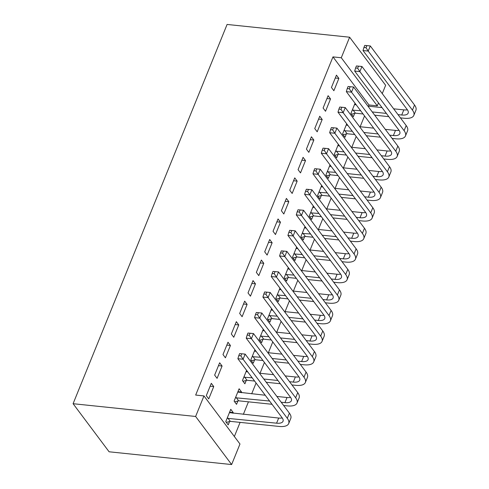 <?xml version="1.0" encoding="UTF-8"?>
<svg xmlns="http://www.w3.org/2000/svg" width="489" height="489" viewBox="0 0 489 489"><rect width="100%" height="100%" fill="white"/><g stroke="black" fill="none" stroke-linecap="round" stroke-linejoin="round"><path stroke-width="0.73" d="M234.359 436.506L240.099 422.374M243.351 414.366L248.443 401.83M251.694 393.822L256.083 383.015M260.038 373.278L264.427 362.471M268.382 352.734L272.77 341.927M276.725 332.19L281.108 321.383M285.063 311.64L289.451 300.839M293.406 291.096L297.795 280.295M301.75 270.551L306.138 259.745M310.093 250.007L314.482 239.2M318.437 229.463L322.826 218.656M326.78 208.919L331.163 198.112M335.118 188.375L339.507 177.568M343.461 167.831L347.85 157.024M351.805 147.281L356.194 136.48M360.149 126.737L364.537 115.936M368.492 106.192L368.987 104.97L377.294 105.838L341.279 57.757L349.623 37.213L227.092 24.45L73.093 403.706L109.102 451.787L231.633 464.55L239.977 444.006L203.968 395.925L195.624 416.469L231.633 464.55M349.623 37.213L385.638 85.294L382.257 93.607M378.492 102.886L377.294 105.838M237.947 391.64L241.548 392.013L239.115 388.761L234.109 401.09L236.542 404.342L237.898 401.004M241.548 392.013L241.254 392.734M219.653 362.777L214.647 375.1L217.079 378.352L222.085 366.023L219.653 362.777M254.58 359.916L253.229 363.248L250.796 360.002L254.934 349.8M236.334 321.683L231.328 334.011L233.76 337.263L238.766 324.934L236.334 321.683M271.267 318.828L269.916 322.159L267.477 318.914L271.621 308.712M253.021 280.594L248.015 292.923L250.447 296.169L255.454 283.846L253.021 280.594M287.954 277.734L286.597 281.071L284.164 277.819L288.308 267.624M269.702 239.506L264.702 251.835L267.135 255.081L272.135 242.752L269.702 239.506M304.635 236.645L303.284 239.983L300.851 236.731L304.989 226.535M286.389 198.418L281.383 210.741L283.816 213.993L288.822 201.664L286.389 198.418M321.322 195.557L319.965 198.889L317.532 195.643L321.676 185.441M303.076 157.324L298.07 169.652L300.503 172.904L305.509 160.575L303.076 157.324M338.009 154.469L336.652 157.8L334.219 154.555L338.357 144.353M319.757 116.235L314.751 128.564L317.184 131.81L322.19 119.487L319.757 116.235M354.69 113.375L353.339 116.712L350.906 113.46L355.045 103.265M336.444 75.147L331.438 87.476L333.871 90.722L338.877 78.393L336.444 75.147M368.987 104.97L332.972 56.889L195.661 395.063L203.968 395.925M328.101 95.691L323.095 108.02L325.527 111.266L330.533 98.943L328.101 95.691M346.346 133.919L344.996 137.256L342.563 134.01L346.701 123.809M311.414 136.779L306.414 149.108L308.846 152.354L313.852 140.031L311.414 136.779M329.665 175.013L328.308 178.344L325.876 175.099L330.02 164.897M294.733 177.874L289.726 190.197L292.159 193.448L297.165 181.119L294.733 177.874M312.978 216.101L311.627 219.439L309.189 216.187L313.333 205.985M278.045 218.962L273.039 231.285L275.472 234.537L280.478 222.208L278.045 218.962M296.291 257.19L294.94 260.527L292.508 257.275L296.646 247.079M261.364 260.05L256.358 272.379L258.791 275.625L263.797 263.302L261.364 260.05M279.61 298.278L278.253 301.615L275.82 298.369L279.965 288.168M244.677 301.138L239.671 313.467L242.104 316.713L247.11 304.39L244.677 301.138M262.923 339.372L261.572 342.703L259.139 339.458L263.278 329.256M227.99 342.233L222.984 354.556L225.423 357.807L230.423 345.478L227.99 342.233M246.242 380.46L244.885 383.798L242.452 380.546L246.597 370.344M211.309 383.321L206.303 395.644L208.736 398.896L213.742 386.567L211.309 383.321M229.604 412.184L233.204 412.557L230.771 409.311L225.765 421.634L228.198 424.886L229.555 421.549M233.204 412.557L232.911 413.278M332.972 56.889L341.279 57.757M195.624 416.469L73.093 403.706M335.277 78.02L338.877 78.393M354.745 104.01L355.674 104.108M326.933 98.564L330.533 98.943M346.401 124.554L347.337 124.652M318.59 119.108L322.19 119.487M338.058 145.099L338.993 145.196M310.252 139.652L313.852 140.031M329.714 165.643L330.65 165.74M301.909 160.203L305.509 160.575M321.371 186.187L322.306 186.285M293.565 180.747L297.165 181.119M313.027 206.737L313.962 206.829M285.221 201.291L288.822 201.664M304.69 227.281L305.625 227.379M276.878 221.835L280.478 222.208M296.346 247.825L297.281 247.923M268.54 242.379L272.135 242.752M288.003 268.369L288.938 268.467M260.197 262.923L263.797 263.302M279.659 288.913L280.594 289.011M251.853 283.467L255.454 283.846M271.316 309.458L272.251 309.555M243.51 304.011L247.11 304.39M262.978 330.002L263.913 330.099M235.166 324.562L238.766 324.934M254.635 350.546L255.57 350.644M226.823 345.106L230.423 345.478M246.291 371.096L247.226 371.188M218.485 365.65L222.085 366.023M210.142 386.194L213.742 386.567M364.763 45.41L363.932 47.464L366.004 47.684L366.842 45.63L364.763 45.41L370.289 45.935L368.205 51.076L412.441 110.135A18.307 7.647 22.1 0 1 413.822 115.398A18.307 7.647 22.1 0 1 404.165 118.259L400.436 117.867M388.81 116.657L374.696 115.19M363.07 113.98L355.448 113.185L351.457 114.2M354.556 104.469L356.285 104.921M367.917 106.131L382.025 107.604M393.651 108.815L403.816 109.872A12.201 5.098 -157.9 0 0 407.392 109.799M352.257 110.129L360.637 110.728M372.263 111.938L386.377 113.411M398.003 114.622L401.732 115.007A12.201 5.098 -157.9 0 0 408.168 113.1A12.201 5.098 -157.9 0 0 407.245 109.591L363.009 50.532L363.932 47.464M366.842 45.63L370.289 45.935L414.525 105.001A18.307 7.647 22.1 0 1 415.907 110.263L413.822 115.398M366.004 47.684L368.205 51.076L363.009 50.532M353.015 109.933L355.448 113.185M356.42 65.954L355.589 68.008L357.661 68.228L358.498 66.174L356.42 65.954L361.946 66.48L359.861 71.62L404.097 130.679A18.307 7.647 22.1 0 1 405.479 135.942A18.307 7.647 22.1 0 1 395.821 138.803L392.092 138.411M380.466 137.201L366.353 135.734M354.727 134.524L347.104 133.729L343.113 134.744M346.212 125.013L347.948 125.465M359.574 126.682L373.682 128.149M385.308 129.359L395.473 130.416A12.201 5.098 -157.9 0 0 399.055 130.343M343.914 130.673L352.294 131.272M363.92 132.482L378.034 133.955M389.66 135.166L393.388 135.551A12.201 5.098 -157.9 0 0 399.825 133.65A12.201 5.098 -157.9 0 0 398.902 130.135L354.672 71.076L355.589 68.008M358.498 66.174L361.946 66.48L406.182 125.545A18.307 7.647 22.1 0 1 407.563 130.808L405.479 135.942M357.661 68.228L359.861 71.62L354.672 71.076M344.672 130.477L347.104 133.729M348.076 86.498L347.245 88.552L349.323 88.772L350.155 86.718L348.076 86.498L353.602 87.03L351.518 92.164L395.754 151.223A18.307 7.647 22.1 0 1 397.135 156.486A18.307 7.647 22.1 0 1 387.477 159.347L383.749 158.962M372.123 157.745L358.009 156.278M346.383 155.068L338.761 154.273L334.769 155.288M337.868 145.563L339.604 146.015M351.23 147.226L365.344 148.693M376.97 149.903L387.129 150.96A12.201 5.098 -157.9 0 0 390.711 150.887M335.57 151.217L343.95 151.816M355.576 153.033L369.69 154.5M381.316 155.71L385.045 156.101A12.201 5.098 -157.9 0 0 391.481 154.194A12.201 5.098 -157.9 0 0 390.564 150.685L346.328 91.62L347.245 88.552M350.155 86.718L353.602 87.03L397.838 146.089A18.307 7.647 22.1 0 1 399.226 151.352L397.135 156.486M349.323 88.772L351.518 92.164L346.328 91.62M336.328 151.028L338.761 154.273M339.739 107.042L338.901 109.102L340.98 109.316L341.811 107.262L339.739 107.042L345.265 107.574L343.174 112.708L387.41 171.767A18.307 7.647 22.1 0 1 388.792 177.03A18.307 7.647 22.1 0 1 379.134 179.891L375.405 179.506M363.779 178.296L349.672 176.822M338.046 175.612L330.423 174.817L326.426 175.832M329.525 166.107L331.261 166.56M342.887 167.77L357.001 169.237M368.627 170.447L378.786 171.505A12.201 5.098 -157.9 0 0 382.367 171.431M327.233 171.761L335.607 172.366M347.239 173.577L361.347 175.044M372.973 176.254L376.701 176.645A12.201 5.098 -157.9 0 0 383.144 174.738A12.201 5.098 -157.9 0 0 382.221 171.229L337.985 112.17L338.901 109.102M341.811 107.262L345.265 107.574L389.495 166.633A18.307 7.647 22.1 0 1 390.882 171.896L388.792 177.03M340.98 109.316L343.174 112.708L337.985 112.17M327.991 171.572L330.423 174.817M331.395 127.592L330.558 129.646L332.636 129.86L333.474 127.806L331.395 127.592L336.921 128.118L334.837 133.252L379.067 192.311A18.307 7.647 22.1 0 1 380.454 197.58A18.307 7.647 22.1 0 1 370.79 200.435L367.068 200.05M355.436 198.84L341.328 197.367M329.702 196.156L322.08 195.362L318.088 196.376M321.187 186.651L322.917 187.104M334.543 188.314L348.657 189.781M360.283 190.991L370.442 192.055A12.201 5.098 -157.9 0 0 374.024 191.975M318.889 192.305L327.269 192.911M338.895 194.121L353.003 195.588M364.629 196.798L368.358 197.189A12.201 5.098 -157.9 0 0 374.8 195.282A12.201 5.098 -157.9 0 0 373.877 191.774L329.641 132.715L330.558 129.646M333.474 127.806L336.921 128.118L381.157 187.177A18.307 7.647 22.1 0 1 382.539 192.44L380.454 197.58M332.636 129.86L334.837 133.252L329.641 132.715M319.647 192.116L322.08 195.362M323.052 148.136L322.214 150.19L324.293 150.404L325.13 148.35L323.052 148.136L328.577 148.662L326.493 153.797L370.729 212.856A18.307 7.647 22.1 0 1 372.111 218.125A18.307 7.647 22.1 0 1 362.453 220.979L358.724 220.594M347.098 219.384L332.985 217.911M321.359 216.7L313.736 215.906L309.745 216.927M312.844 207.195L314.574 207.648M326.2 208.858L340.313 210.325M351.939 211.541L362.104 212.599A12.201 5.098 -157.9 0 0 365.68 212.519M310.546 212.849L318.926 213.455M330.552 214.665L344.666 216.132M356.292 217.342L360.014 217.733A12.201 5.098 -157.9 0 0 366.457 215.826A12.201 5.098 -157.9 0 0 365.534 212.318L321.297 153.259L322.214 150.19M325.13 148.35L328.577 148.662L372.814 207.721A18.307 7.647 22.1 0 1 374.195 212.984L372.111 218.125M324.293 150.404L326.493 153.797L321.297 153.259M311.304 212.66L313.736 215.906M314.708 168.681L313.877 170.734L315.949 170.948L316.786 168.894L314.708 168.681L320.234 169.206L318.15 174.341L362.386 233.406A18.307 7.647 22.1 0 1 363.767 238.669A18.307 7.647 22.1 0 1 354.109 241.529L350.381 241.138M338.755 239.928L324.641 238.461M313.015 237.244L305.393 236.456L301.401 237.471M304.5 227.74L306.236 228.192M317.862 229.402L331.97 230.875M343.596 232.086L353.761 233.143A12.201 5.098 -157.9 0 0 357.337 233.064M302.202 233.4L310.582 233.999M322.208 235.209L336.322 236.676M347.948 237.892L351.677 238.277A12.201 5.098 -157.9 0 0 358.113 236.37A12.201 5.098 -157.9 0 0 357.19 232.862L312.954 173.803L313.877 170.734M316.786 168.894L320.234 169.206L364.47 228.265A18.307 7.647 22.1 0 1 365.851 233.534L363.767 238.669M315.949 170.948L318.15 174.341L312.954 173.803M302.96 233.204L305.393 236.456M306.365 189.225L305.533 191.278L307.612 191.492L308.443 189.439L306.365 189.225L311.89 189.75L309.806 194.885L354.042 253.95A18.307 7.647 22.1 0 1 355.424 259.213A18.307 7.647 22.1 0 1 345.766 262.073L342.037 261.682M330.411 260.472L316.297 259.005M304.671 257.795L297.049 257L293.058 258.015M296.157 248.284L297.893 248.736M309.519 249.946L323.626 251.419M335.258 252.63L345.417 253.687A12.201 5.098 -157.9 0 0 348.999 253.608M293.858 253.944L302.239 254.543M313.865 255.753L327.978 257.226M339.604 258.436L343.333 258.822A12.201 5.098 -157.9 0 0 349.769 256.914A12.201 5.098 -157.9 0 0 348.853 253.406L304.616 194.347L305.533 191.278M308.443 189.439L311.89 189.75L356.126 248.809A18.307 7.647 22.1 0 1 357.508 254.078L355.424 259.213M307.612 191.492L309.806 194.885L304.616 194.347M294.616 253.748L297.049 257M298.027 209.769L297.19 211.823L299.268 212.043L300.099 209.989L298.027 209.769L303.547 210.294L301.462 215.435L345.699 274.494A18.307 7.647 22.1 0 1 347.08 279.757A18.307 7.647 22.1 0 1 337.422 282.618L333.694 282.226M322.068 281.016L307.96 279.549M296.328 278.339L288.712 277.544L284.714 278.559M287.813 268.828L289.549 269.28M301.175 270.49L315.289 271.963M326.915 273.174L337.074 274.231A12.201 5.098 -157.9 0 0 340.656 274.158M285.521 274.488L293.895 275.087M305.527 276.297L319.635 277.77M331.261 278.981L334.989 279.366A12.201 5.098 -157.9 0 0 341.432 277.459A12.201 5.098 -157.9 0 0 340.509 273.95L296.273 214.891L297.19 211.823M300.099 209.989L303.547 210.294L347.783 269.36A18.307 7.647 22.1 0 1 349.17 274.622L347.08 279.757M299.268 212.043L301.462 215.435L296.273 214.891M286.279 274.292L288.712 277.544M289.684 230.313L288.846 232.367L290.924 232.587L291.756 230.533L289.684 230.313L295.209 230.839L293.119 235.979L337.355 295.038A18.307 7.647 22.1 0 1 338.743 300.301A18.307 7.647 22.1 0 1 329.079 303.162L325.35 302.77M313.724 301.56L299.616 300.093M287.99 298.883L280.368 298.088L276.371 299.103M279.476 289.372L281.206 289.824M292.832 291.041L306.945 292.508M318.571 293.718L328.73 294.775A12.201 5.098 -157.9 0 0 332.312 294.702M277.177 295.032L285.558 295.631M297.184 296.841L311.291 298.314M322.917 299.525L326.646 299.91A12.201 5.098 -157.9 0 0 333.088 298.009A12.201 5.098 -157.9 0 0 332.165 294.494L287.929 235.435L288.846 232.367M291.756 230.533L295.209 230.839L339.445 289.904A18.307 7.647 22.1 0 1 340.827 295.167L338.743 300.301M290.924 232.587L293.119 235.979L287.929 235.435M277.935 294.836L280.368 298.088M281.34 250.857L280.503 252.911L282.581 253.131L283.418 251.077L281.34 250.857L286.866 251.389L284.781 256.523L329.011 315.582A18.307 7.647 22.1 0 1 330.399 320.845A18.307 7.647 22.1 0 1 320.735 323.706L317.013 323.321M305.387 322.104L291.273 320.637M279.647 319.427L272.025 318.632L268.033 319.647M271.132 309.922L272.862 310.374M284.488 311.585L298.602 313.052M310.228 314.262L320.393 315.319A12.201 5.098 -157.9 0 0 323.969 315.246M268.834 315.576L277.214 316.175M288.84 317.392L302.954 318.859M314.58 320.069L318.302 320.46A12.201 5.098 -157.9 0 0 324.745 318.553A12.201 5.098 -157.9 0 0 323.822 315.044L279.586 255.979L280.503 252.911M283.418 251.077L286.866 251.389L331.102 310.448A18.307 7.647 22.1 0 1 332.483 315.711L330.399 320.845M282.581 253.131L284.781 256.523L279.586 255.979M269.592 315.387L272.025 318.632M272.996 271.401L272.165 273.461L274.237 273.675L275.075 271.621L272.996 271.401L278.522 271.933L276.438 277.067L320.674 336.126A18.307 7.647 22.1 0 1 322.055 341.389A18.307 7.647 22.1 0 1 312.398 344.25L308.669 343.865M297.043 342.655L282.929 341.181M271.303 339.971L263.681 339.177L259.69 340.191M262.789 330.466L264.525 330.919M276.151 332.129L290.258 333.596M301.884 334.806L312.049 335.864A12.201 5.098 -157.9 0 0 315.625 335.79M260.49 336.12L268.871 336.725M280.497 337.936L294.61 339.403M306.236 340.613L309.965 341.004A12.201 5.098 -157.9 0 0 316.401 339.097A12.201 5.098 -157.9 0 0 315.478 335.588L271.242 276.529L272.165 273.461M275.075 271.621L278.522 271.933L322.758 330.992A18.307 7.647 22.1 0 1 324.14 336.255L322.055 341.389M274.237 273.675L276.438 277.067L271.242 276.529M261.248 335.931L263.681 339.177M264.653 291.951L263.822 294.005L265.9 294.219L266.731 292.165L264.653 291.951L270.179 292.477L268.094 297.612L312.33 356.67A18.307 7.647 22.1 0 1 313.712 361.939A18.307 7.647 22.1 0 1 304.054 364.794L300.325 364.409M288.699 363.199L274.586 361.726M262.96 360.515L255.337 359.721L251.346 360.735M254.445 351.01L256.181 351.463M267.807 352.673L281.915 354.14M293.541 355.35L303.706 356.414A12.201 5.098 -157.9 0 0 307.288 356.334M252.147 356.664L260.527 357.27M272.153 358.48L286.267 359.947M297.893 361.157L301.621 361.548A12.201 5.098 -157.9 0 0 308.058 359.641A12.201 5.098 -157.9 0 0 307.135 356.133L262.905 297.074L263.822 294.005M266.731 292.165L270.179 292.477L314.415 351.536A18.307 7.647 22.1 0 1 315.796 356.799L313.712 361.939M265.9 294.219L268.094 297.612L262.905 297.074M252.905 356.475L255.337 359.721M256.309 312.495L255.478 314.549L257.556 314.763L258.388 312.709L256.309 312.495L261.835 313.021L259.751 318.156L303.987 377.215A18.307 7.647 22.1 0 1 305.368 382.484A18.307 7.647 22.1 0 1 295.711 385.338L291.982 384.953M280.356 383.743L266.248 382.27M254.616 381.059L247 380.265L243.002 381.286M246.101 371.554L247.837 372.007M259.463 373.217L273.577 374.684M285.203 375.9L295.362 376.958A12.201 5.098 -157.9 0 0 298.944 376.878M243.809 377.208L252.183 377.814M263.809 379.024L277.923 380.491M289.549 381.701L293.278 382.092A12.201 5.098 -157.9 0 0 299.72 380.185A12.201 5.098 -157.9 0 0 298.797 376.677L254.561 317.618L255.478 314.549M258.388 312.709L261.835 313.021L306.071 372.08A18.307 7.647 22.1 0 1 307.459 377.343L305.368 382.484M257.556 314.763L259.751 318.156L254.561 317.618M244.561 377.019L247 380.265M247.972 333.04L247.134 335.093L249.213 335.307L250.044 333.254L247.972 333.04L253.498 333.565L251.407 338.7L295.643 397.765A18.307 7.647 22.1 0 1 297.031 403.028A18.307 7.647 22.1 0 1 287.367 405.888L283.638 405.497M272.012 404.287L238.656 400.815L234.659 401.83M237.764 392.099L265.234 395.234M276.86 396.445L287.019 397.502A12.201 5.098 -157.9 0 0 290.6 397.423M235.466 397.759L269.58 401.035M281.206 402.251L284.934 402.636A12.201 5.098 -157.9 0 0 291.377 400.729A12.201 5.098 -157.9 0 0 290.454 397.221L246.218 338.162L247.134 335.093M250.044 333.254L253.498 333.565L297.728 392.624A18.307 7.647 22.1 0 1 299.115 397.893L297.031 403.028M249.213 335.307L251.407 338.7L246.218 338.162M236.224 397.563L238.656 400.815M239.628 353.584L238.791 355.637L240.869 355.851L241.707 353.798L239.628 353.584L245.154 354.109L243.07 359.244L287.3 418.309A18.307 7.647 22.1 0 1 288.687 423.572A18.307 7.647 22.1 0 1 279.023 426.432L230.313 421.359L226.321 422.374M229.42 412.643L278.681 418.046A12.201 5.098 -157.9 0 0 282.257 417.967M227.122 418.303L276.591 423.181A12.201 5.098 -157.9 0 0 283.033 421.274A12.201 5.098 -157.9 0 0 282.11 417.765L237.874 358.706L238.791 355.637M241.707 353.798L245.154 354.109L289.39 413.168A18.307 7.647 22.1 0 1 290.772 418.437L288.687 423.572M240.869 355.851L243.07 359.244L237.874 358.706M227.88 418.107L230.313 421.359M403.816 109.872L401.732 115.007M414.525 105.001L412.441 110.135M395.473 130.416L393.388 135.551M406.182 125.545L404.097 130.679M387.129 150.96L385.045 156.101M397.838 146.089L395.754 151.223M378.786 171.505L376.701 176.645M389.495 166.633L387.41 171.767M370.442 192.055L368.358 197.189M381.157 187.177L379.067 192.311M362.104 212.599L360.014 217.733M372.814 207.721L370.729 212.856M353.761 233.143L351.677 238.277M364.47 228.265L362.386 233.406M345.417 253.687L343.333 258.822M356.126 248.809L354.042 253.95M337.074 274.231L334.989 279.366M347.783 269.36L345.699 274.494M328.73 294.775L326.646 299.91M339.445 289.904L337.355 295.038M320.393 315.319L318.302 320.46M331.102 310.448L329.011 315.582M312.049 335.864L309.965 341.004M322.758 330.992L320.674 336.126M303.706 356.414L301.621 361.548M314.415 351.536L312.33 356.67M295.362 376.958L293.278 382.092M306.071 372.08L303.987 377.215M287.019 397.502L284.934 402.636M297.728 392.624L295.643 397.765M278.681 418.046L276.591 423.181M289.39 413.168L287.3 418.309"/></g></svg>
